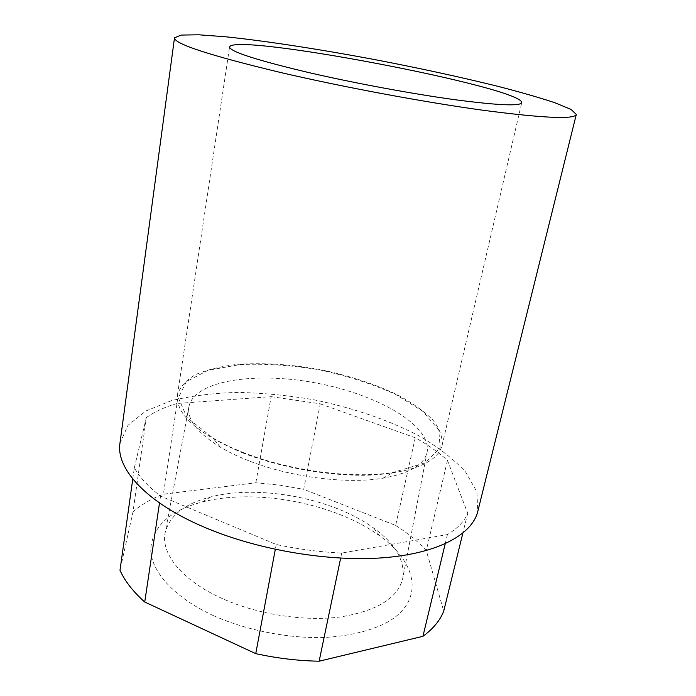 <?xml version="1.0" encoding="UTF-8"?>
<svg xmlns="http://www.w3.org/2000/svg" width="696" height="696" viewBox="0 0 696 696"><rect width="100%" height="100%" fill="white"/><g stroke="black" fill="none" stroke-linecap="round" stroke-linejoin="round"><path stroke-width="0.52" stroke-dasharray="3.48 2.61" d="M243.496 453.192C197.507 433.843 175.496 414.407 177.471 394.876C179.942 386.906 186.015 380.129 195.698 374.544C207.077 369.75 220.789 366.383 236.823 364.434C262.549 362.581 290.084 364.26 319.447 369.48C348.661 375.44 374.892 384.009 398.129 395.197C412.319 402.914 423.829 411.101 432.642 419.74C439.585 428.501 442.743 437.036 442.108 445.362C437.558 461.831 414.947 471.697 374.265 474.942C334.663 477.073 282.985 468.53 243.496 453.192M244.105 452.835C232.316 448.25 221.894 443.3 212.846 437.984L186.98 417.461L178.359 397.868L186.293 381.652L208.069 370.315L240.05 364.565C265.115 363.503 291.563 365.252 319.386 369.802C346.93 375.814 372.16 383.922 395.076 394.136L422.69 411.258L438.767 429.815L440.176 447.815L424.952 462.849L393.344 472.41C353.324 479.074 290.075 471.001 244.105 452.835M271.144 396.65L320.212 403.81L303.717 489.323L279.792 485.147L255.832 482.772L163.395 494.195L177.01 403.489L271.144 396.65L255.832 482.772M320.212 403.81L415.242 437.758C427.84 444.77 438.584 452.304 447.485 460.361L467.703 513.343C464.363 521.278 457.603 528.351 447.415 534.58L341.71 553.05C320.195 552.076 298.366 549.222 276.225 544.481L160.541 496.083C148.265 486.608 139.531 477.169 134.337 467.773L132.771 478.97M160.541 496.083L159.514 502.956M134.337 467.773L146.334 417.609L133.023 511.743C141.175 504.643 151.302 498.797 163.395 494.195M146.334 417.609C154.521 411.754 164.752 407.047 177.01 403.489M119.973 443.143L128.029 425.291L145.769 411.014L171.242 400.713C191.348 395.824 213.515 393.057 237.754 392.413C262.653 392.927 287.953 395.371 313.67 399.748C351.993 407.569 388.377 419.905 418.949 435.818C438.106 447.006 453.662 459.073 465.641 472.027L476.873 491.837L477.795 511.403M133.023 511.743L119.99 570.302M415.242 437.758L395.641 525.41L303.717 489.323M395.641 525.41C407.699 533.11 417.913 541.479 426.291 550.519L443.726 611.132M213.472 615.647C173.739 597.377 150.771 571.103 150.719 549.04C152.685 526.22 169.841 510.542 202.205 502.007C255.641 488.061 335.124 503.217 379.668 535.859C416.452 562.116 425.421 599.378 388.551 621.606C372.16 630.593 349.462 636.248 322.822 637.553C286.561 638.258 246.193 630.158 213.472 615.647M447.485 460.361L426.291 550.519M447.415 534.58L445.196 543.793M467.703 513.343L462.831 533.206M276.225 544.481L275.311 549.379M341.71 553.05L340.657 558.122M222.442 598.63C181.717 580.534 160.367 553.224 165.248 532.292C169.841 515.301 184.997 503.512 210.723 496.935C259.425 484.285 332.993 498.319 373.621 528.012C395.111 543.602 404.863 560.132 402.888 577.628C398.617 597.586 377.902 610.679 340.744 616.9C304.648 621.728 257.859 614.568 222.442 598.63M248.62 460.708C238.006 456.559 228.601 452.061 220.406 447.206C196.968 432.686 186.519 418.975 189.042 406.081C195.245 379.99 256.859 371.507 316.837 383.148C376.893 394.406 431.059 424.969 427.222 451.513C424.821 464.432 410.057 473.332 382.922 478.213C346.599 484.346 290.006 477.152 248.62 460.708M442.108 445.362L521.73 102.677M177.471 394.876L229.584 46.954M210.723 496.935L202.205 502.007M373.621 528.012L379.668 535.859M189.042 406.081L165.248 532.292M427.222 451.513L402.888 577.628M382.922 478.213L393.344 472.41M220.406 447.206L212.846 437.984"/><path stroke-width="1.04" d="M309.146 72.671C256.354 60.126 229.828 51.556 229.584 46.954C233.917 32.355 523.079 87.513 521.73 102.677C520.173 106.349 497.753 105.34 454.471 99.65C412.067 93.821 354.36 83.12 309.146 72.671M280.114 72.384C209.365 55.341 174.165 43.822 174.505 37.81L181.195 35.07L198.812 34.8L225.182 36.74C266.464 40.977 322.074 49.651 378.424 60.3C421.393 68.599 461.083 77.247 497.501 86.226C520.173 92.072 539.278 97.571 554.816 102.712L571.094 109.446L576.305 114.457C574.6 119.547 543.689 118.172 483.581 110.333C424.334 102.216 342.597 86.991 280.114 72.384M132.771 478.97L119.99 570.302C124.801 580.977 133.049 591.557 144.733 602.031L255.745 653.64C277.104 658.303 298.245 660.826 319.142 661.2L422.942 636.309C433.173 628.793 440.098 620.406 443.726 611.132L462.831 533.206M159.514 502.956L144.733 602.031M576.305 114.457L477.795 511.403C472.28 534.25 438.715 553.285 384.114 557.696C329.6 562.072 258.294 550.162 205.189 527.577C146.221 502.773 115.736 468.547 119.973 443.143L174.505 37.81M445.196 543.793L422.942 636.309M275.311 549.379L255.745 653.64M340.657 558.122L319.142 661.2"/></g></svg>
